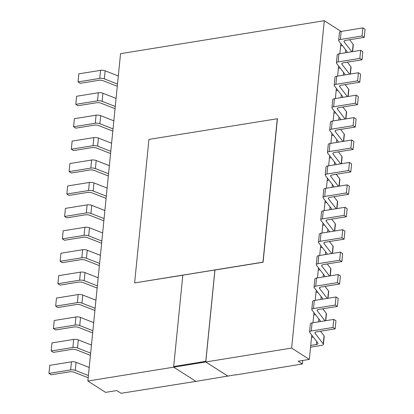 <?xml version="1.0" encoding="UTF-8"?>
<svg xmlns="http://www.w3.org/2000/svg" width="414" height="414" viewBox="0 0 414 414"><rect width="100%" height="100%" fill="white"/><g stroke="black" fill="none" stroke-linecap="round" stroke-linejoin="round"><path stroke-width="0.62" d="M227.99 376.197L205.789 361.971L173.699 367.161L195.9 381.382L235.519 374.789M173.699 367.161L87.866 381.025L120.541 53.66L324.302 20.7L291.627 348.065L205.789 361.971M195.884 381.377L121.095 393.3L116.8 390.552L105.57 392.368L87.866 381.025M302.743 360.475L302.391 363.973L235.504 374.965M277.292 118.647L262.968 262.15L134.617 282.912L148.942 139.409L277.421 118.73L263.097 262.233L214.964 270.021L205.846 361.37L173.761 366.561L205.784 361.329L214.902 269.98L182.812 275.17L173.694 366.519M182.807 275.222L134.617 282.912M302.391 363.973L298.101 361.225L309.33 359.409L291.627 348.065M227.99 376.176L205.789 361.95M340.851 43.594L340.629 45.856L342.383 45.571M340.629 45.856L339.847 53.691M346.772 52.573A3.876 1.423 -174.3 0 0 347.165 52.024A3.876 1.423 -174.3 0 0 346.999 51.538L338.823 40.965A3.876 1.423 5.7 0 1 338.652 40.479L339.459 32.406A3.876 1.423 5.7 0 1 341.172 31.417L362.876 27.904L365.05 29.296L364.248 37.369L345.731 40.365A3.876 1.423 -174.3 0 0 344.018 41.353A3.876 1.423 -174.3 0 0 344.184 41.84L351.848 51.75M349.607 39.739L353.142 44.308L352.407 51.662M352.63 51.626L353.313 44.8A3.876 1.423 -174.3 0 0 353.142 44.308M338.652 40.479A3.876 1.423 5.7 0 1 340.365 39.49L362.074 35.977L364.248 37.369M362.876 27.904L362.074 35.977M338.616 66.017L338.388 68.274L340.142 67.994M338.388 68.274L337.607 76.114M344.536 74.996A3.876 1.423 -174.3 0 0 344.929 74.448A3.876 1.423 -174.3 0 0 344.764 73.961L336.582 63.389A3.876 1.423 5.7 0 1 336.416 62.902L337.219 54.829A3.876 1.423 5.7 0 1 338.931 53.841L360.641 50.327L362.814 51.719L362.007 59.792L343.491 62.788A3.876 1.423 -174.3 0 0 341.783 63.777A3.876 1.423 -174.3 0 0 341.948 64.263L349.613 74.173M347.367 62.162L350.906 66.732L350.172 74.08M350.389 74.044L351.072 67.218A3.876 1.423 -174.3 0 0 350.906 66.732M336.416 62.902A3.876 1.423 5.7 0 1 338.124 61.914L359.833 58.4L362.007 59.792M360.641 50.327L359.833 58.4M336.375 88.436L336.152 90.697L337.907 90.412M336.152 90.697L335.371 98.537M342.295 97.414A3.876 1.423 -174.3 0 0 342.694 96.871A3.876 1.423 -174.3 0 0 342.523 96.384L334.346 85.812A3.876 1.423 5.7 0 1 334.176 85.325L334.983 77.252A3.876 1.423 5.7 0 1 336.696 76.264L358.4 72.75L360.573 74.142L359.771 82.215L341.255 85.212A3.876 1.423 -174.3 0 0 339.542 86.2A3.876 1.423 -174.3 0 0 339.708 86.686L347.372 96.597M345.131 84.585L348.666 89.155L347.936 96.503M348.153 96.467L348.836 89.641A3.876 1.423 -174.3 0 0 348.666 89.155M334.176 85.325A3.876 1.423 5.7 0 1 335.889 84.332L357.598 80.823L359.771 82.215M358.4 72.75L357.598 80.823M334.139 110.859L333.912 113.12L335.666 112.836M333.912 113.12L333.13 120.96M340.06 119.837A3.876 1.423 -174.3 0 0 340.453 119.294A3.876 1.423 -174.3 0 0 340.287 118.802L332.106 108.235A3.876 1.423 5.7 0 1 331.94 107.749L332.742 99.676A3.876 1.423 5.7 0 1 334.455 98.682L356.164 95.173L358.338 96.565L357.53 104.638L339.014 107.635A3.876 1.423 -174.3 0 0 337.306 108.623A3.876 1.423 -174.3 0 0 337.472 109.11L345.136 119.02M342.895 107.003L346.43 111.578L345.695 118.927M345.918 118.89L346.596 112.065A3.876 1.423 -174.3 0 0 346.43 111.578M331.94 107.749A3.876 1.423 5.7 0 1 333.653 106.755L355.357 103.246L357.53 104.638M356.164 95.173L355.357 103.246M331.899 133.282L331.676 135.544L333.43 135.259M331.676 135.544L330.895 143.384M337.819 142.261A3.876 1.423 -174.3 0 0 338.217 141.712A3.876 1.423 -174.3 0 0 338.047 141.226L329.87 130.658A3.876 1.423 5.7 0 1 329.699 130.167L330.507 122.099A3.876 1.423 5.7 0 1 332.219 121.105L353.923 117.597L356.097 118.989L355.295 127.062L336.779 130.053A3.876 1.423 -174.3 0 0 335.066 131.047A3.876 1.423 -174.3 0 0 335.231 131.533L342.895 141.438M340.655 129.427L344.189 134.001L343.46 141.35M343.677 141.314L344.36 134.488A3.876 1.423 -174.3 0 0 344.189 134.001M329.699 130.167A3.876 1.423 5.7 0 1 331.412 129.178L353.121 125.67L355.295 127.062M353.923 117.597L353.121 125.67M329.663 155.705L329.435 157.967L331.19 157.682M329.435 157.967L328.654 165.802M335.583 164.684A3.876 1.423 -174.3 0 0 335.977 164.135A3.876 1.423 -174.3 0 0 335.811 163.649L327.629 153.076A3.876 1.423 5.7 0 1 327.464 152.59L328.266 144.517A3.876 1.423 5.7 0 1 329.979 143.529L351.688 140.02L353.861 141.412L353.054 149.485L334.538 152.476A3.876 1.423 -174.3 0 0 332.83 153.465A3.876 1.423 -174.3 0 0 332.996 153.956L340.66 163.861M338.419 151.85L341.954 156.425L341.219 163.773M341.441 163.737L342.119 156.911A3.876 1.423 -174.3 0 0 341.954 156.425M327.464 152.59A3.876 1.423 5.7 0 1 329.177 151.602L350.881 148.088L353.054 149.485M351.688 140.02L350.881 148.088M327.422 178.129L327.2 180.39L328.954 180.106M327.2 180.39L326.418 188.225M333.342 187.107A3.876 1.423 -174.3 0 0 333.741 186.559A3.876 1.423 -174.3 0 0 333.57 186.072L325.394 175.5A3.876 1.423 5.7 0 1 325.223 175.013L326.03 166.94A3.876 1.423 5.7 0 1 327.743 165.952L349.447 162.438L351.621 163.835L350.818 171.903L332.302 174.899A3.876 1.423 -174.3 0 0 330.589 175.888A3.876 1.423 -174.3 0 0 330.76 176.374L338.419 186.284M336.178 174.273L339.713 178.843L338.983 186.196M339.201 186.16L339.884 179.334A3.876 1.423 -174.3 0 0 339.713 178.843M325.223 175.013A3.876 1.423 5.7 0 1 326.936 174.025L348.645 170.511L350.818 171.903M349.447 162.438L348.645 170.511M325.187 200.552L324.959 202.808L326.718 202.529M324.959 202.808L324.178 210.648M331.107 209.531A3.876 1.423 -174.3 0 0 331.5 208.982A3.876 1.423 -174.3 0 0 331.335 208.496L323.153 197.923A3.876 1.423 5.7 0 1 322.987 197.437L323.795 189.364A3.876 1.423 5.7 0 1 325.502 188.375L347.211 184.861L349.385 186.253L348.578 194.326L330.061 197.323A3.876 1.423 -174.3 0 0 328.354 198.311A3.876 1.423 -174.3 0 0 328.519 198.798L336.184 208.708M333.943 196.697L337.477 201.266L336.742 208.615M336.965 208.584L337.643 201.753A3.876 1.423 -174.3 0 0 337.477 201.266M322.987 197.437A3.876 1.423 5.7 0 1 324.7 196.448L346.404 192.934L348.578 194.326M347.211 184.861L346.404 192.934M322.951 222.97L322.723 225.232L324.478 224.947M322.723 225.232L321.942 233.072M328.866 231.949A3.876 1.423 -174.3 0 0 329.265 231.405A3.876 1.423 -174.3 0 0 329.094 230.919L320.917 220.346A3.876 1.423 5.7 0 1 320.746 219.86L321.554 211.787A3.876 1.423 5.7 0 1 323.267 210.798L344.971 207.285L347.144 208.677L346.342 216.75L327.826 219.746A3.876 1.423 -174.3 0 0 326.113 220.734A3.876 1.423 -174.3 0 0 326.284 221.221L333.943 231.131M331.702 219.12L335.236 223.689L334.507 231.038M334.724 231.002L335.407 224.176A3.876 1.423 -174.3 0 0 335.236 223.689M320.746 219.86A3.876 1.423 5.7 0 1 322.459 218.866L344.169 215.358L346.342 216.75M344.971 207.285L344.169 215.358M320.71 245.393L320.483 247.655L322.242 247.37M320.483 247.655L319.701 255.495M326.63 254.372A3.876 1.423 -174.3 0 0 327.024 253.829A3.876 1.423 -174.3 0 0 326.858 253.337L318.676 242.77A3.876 1.423 5.7 0 1 318.511 242.283L319.318 234.21A3.876 1.423 5.7 0 1 321.026 233.217L342.735 229.708L344.909 231.1L344.101 239.173L325.585 242.169A3.876 1.423 -174.3 0 0 323.877 243.158A3.876 1.423 -174.3 0 0 324.043 243.644L331.707 253.554M329.466 241.538L333.001 246.113L332.266 253.461M332.489 253.425L333.166 246.599A3.876 1.423 -174.3 0 0 333.001 246.113M318.511 242.283A3.876 1.423 5.7 0 1 320.224 241.29L341.928 237.781L344.101 239.173M342.735 229.708L341.928 237.781M318.475 267.817L318.247 270.078L320.001 269.793M318.247 270.078L317.466 277.918M324.39 276.795A3.876 1.423 -174.3 0 0 324.788 276.252A3.876 1.423 -174.3 0 0 324.617 275.76L316.441 265.193A3.876 1.423 5.7 0 1 316.27 264.701L317.077 256.633A3.876 1.423 5.7 0 1 318.79 255.64L340.494 252.131L342.668 253.523L341.866 261.596L323.35 264.587A3.876 1.423 -174.3 0 0 321.637 265.581A3.876 1.423 -174.3 0 0 321.807 266.067L329.466 275.972M327.226 263.961L330.76 268.536L330.03 275.884M330.248 275.848L330.931 269.022A3.876 1.423 -174.3 0 0 330.76 268.536M316.27 264.701A3.876 1.423 5.7 0 1 317.983 263.713L339.692 260.204L341.866 261.596M340.494 252.131L339.692 260.204M316.234 290.24L316.006 292.501L317.766 292.217M316.006 292.501L315.225 300.336M322.154 299.219A3.876 1.423 -174.3 0 0 322.547 298.67A3.876 1.423 -174.3 0 0 322.382 298.183L314.2 287.611A3.876 1.423 5.7 0 1 314.035 287.125L314.842 279.052A3.876 1.423 5.7 0 1 316.55 278.063L338.259 274.554L340.432 275.947L339.625 284.02L321.114 287.011A3.876 1.423 -174.3 0 0 319.401 287.999A3.876 1.423 -174.3 0 0 319.567 288.491L327.231 298.396M324.99 286.384L328.525 290.959L327.79 298.308M328.012 298.271L328.69 291.446A3.876 1.423 -174.3 0 0 328.525 290.959M314.035 287.125A3.876 1.423 5.7 0 1 315.747 286.136L337.451 282.627L339.625 284.02M338.259 274.554L337.451 282.627M313.998 312.663L313.771 314.925L315.525 314.64M313.771 314.925L312.989 322.76M319.913 321.642A3.876 1.423 -174.3 0 0 320.312 321.093A3.876 1.423 -174.3 0 0 320.141 320.607L311.965 310.034A3.876 1.423 5.7 0 1 311.794 309.548L312.601 301.475A3.876 1.423 5.7 0 1 314.314 300.486L336.023 296.978L338.197 298.37L337.389 306.438L318.873 309.434A3.876 1.423 -174.3 0 0 317.16 310.422A3.876 1.423 -174.3 0 0 317.331 310.909L324.99 320.819M322.749 308.808L326.289 313.377L325.554 320.731M325.771 320.695L326.455 313.869A3.876 1.423 -174.3 0 0 326.289 313.377M311.794 309.548A3.876 1.423 5.7 0 1 313.507 308.559L335.216 305.046L337.389 306.438M336.023 296.978L335.216 305.046M316.669 341.431L316.363 344.505A3.876 1.423 -174.3 0 0 318.071 343.516A3.876 1.423 -174.3 0 0 317.905 343.03L309.724 332.458A3.876 1.423 5.7 0 1 309.558 331.971A3.876 1.423 5.7 0 1 311.271 330.983L332.975 327.469L335.149 328.861L316.638 331.857A3.876 1.423 -174.3 0 0 314.925 332.846A3.876 1.423 -174.3 0 0 315.09 333.332L323.241 343.874A3.876 1.423 5.7 0 1 323.412 344.36A3.876 1.423 5.7 0 1 321.688 345.354L310.552 347.149M309.558 331.971L310.365 323.898A3.876 1.423 5.7 0 1 312.073 322.91L333.782 319.396L332.975 327.469M333.782 319.396L335.956 320.788L335.149 328.861M320.514 331.231L324.048 335.801L323.241 343.874M323.412 344.36L324.214 336.287A3.876 1.423 -174.3 0 0 324.048 335.801M316.363 344.505L310.728 345.416L309.33 359.409M311.758 335.086L311.535 337.348L313.289 337.063M311.535 337.348L310.728 345.416M117.509 84.052L104.354 78.893A3.876 1.423 -174.3 0 0 99.753 78.406L78.044 81.92L80.218 83.312L98.734 80.316A3.876 1.423 5.7 0 1 103.334 80.797L117.286 86.272M118.311 75.979L105.161 70.82A3.876 1.423 -174.3 0 0 100.555 70.333L78.851 73.847L78.044 81.92M115.268 106.47L102.118 101.311A3.876 1.423 -174.3 0 0 97.513 100.83L75.803 104.344L77.977 105.736L96.493 102.739A3.876 1.423 5.7 0 1 101.099 103.221L115.045 108.691M116.075 98.403L102.92 93.243A3.876 1.423 -174.3 0 0 98.32 92.757L76.611 96.271L75.803 104.344M113.032 128.894L99.877 123.734A3.876 1.423 -174.3 0 0 95.277 123.253L73.568 126.762L75.741 128.154L94.257 125.163A3.876 1.423 5.7 0 1 98.858 125.644L112.81 131.114M113.84 120.821L100.685 115.661A3.876 1.423 -174.3 0 0 96.079 115.18L74.375 118.694L73.568 126.762M110.792 151.317L97.642 146.158A3.876 1.423 -174.3 0 0 93.036 145.676L71.332 149.185L73.506 150.577L92.017 147.586A3.876 1.423 5.7 0 1 96.622 148.067L110.574 153.537M111.599 143.244L98.444 138.085A3.876 1.423 -174.3 0 0 93.843 137.603L72.134 141.112L71.332 149.185M108.556 173.74L95.401 168.581A3.876 1.423 -174.3 0 0 90.801 168.1L69.091 171.608L71.265 173L89.781 170.004A3.876 1.423 5.7 0 1 94.382 170.49L108.333 175.96M109.363 165.667L96.208 160.508A3.876 1.423 -174.3 0 0 91.603 160.027L69.899 163.535L69.091 171.608M106.315 196.164L93.166 191.004A3.876 1.423 -174.3 0 0 88.56 190.518L66.856 194.031L69.029 195.424L87.54 192.427A3.876 1.423 5.7 0 1 92.146 192.914L106.098 198.384M107.122 188.091L93.968 182.931A3.876 1.423 -174.3 0 0 89.367 182.45L67.658 185.958L66.856 194.031M104.08 218.587L90.925 213.427A3.876 1.423 -174.3 0 0 86.324 212.941L64.615 216.455L66.789 217.847L85.305 214.85A3.876 1.423 5.7 0 1 89.905 215.332L103.857 220.807M104.887 210.514L91.732 205.354A3.876 1.423 -174.3 0 0 87.126 204.873L65.422 208.382L64.615 216.455M101.839 241.005L88.689 235.845A3.876 1.423 -174.3 0 0 84.083 235.364L62.379 238.878L64.553 240.27L83.064 237.274A3.876 1.423 5.7 0 1 87.67 237.755L101.621 243.225M102.646 232.937L89.491 227.778A3.876 1.423 -174.3 0 0 84.891 227.291L63.182 230.805L62.379 238.878M99.603 263.428L86.448 258.269A3.876 1.423 -174.3 0 0 81.848 257.787L60.139 261.296L62.312 262.693L80.828 259.697A3.876 1.423 5.7 0 1 85.429 260.178L99.381 265.648M100.411 255.355L87.256 250.196A3.876 1.423 -174.3 0 0 82.65 249.714L60.946 253.228L60.139 261.296M97.368 285.851L84.213 280.692A3.876 1.423 -174.3 0 0 79.607 280.211L57.903 283.719L60.077 285.111L78.588 282.12A3.876 1.423 5.7 0 1 83.193 282.602L97.145 288.072M98.17 277.778L85.02 272.619A3.876 1.423 -174.3 0 0 80.414 272.138L58.705 275.652L57.903 283.719M95.127 308.275L81.972 303.115A3.876 1.423 -174.3 0 0 77.371 302.634L55.662 306.143L57.836 307.535L76.352 304.544A3.876 1.423 5.7 0 1 80.953 305.025L94.904 310.495M95.934 300.202L82.779 295.042A3.876 1.423 -174.3 0 0 78.179 294.561L56.47 298.07L55.662 306.143M92.891 330.698L79.736 325.539A3.876 1.423 -174.3 0 0 75.131 325.057L53.427 328.566L55.6 329.958L74.111 326.962A3.876 1.423 5.7 0 1 78.717 327.448L92.669 332.918M93.693 322.625L80.544 317.466A3.876 1.423 -174.3 0 0 75.938 316.984L54.229 320.493L53.427 328.566M90.65 353.121L77.496 347.962A3.876 1.423 -174.3 0 0 72.895 347.475L51.186 350.989L53.359 352.381L71.876 349.385A3.876 1.423 5.7 0 1 76.476 349.866L90.428 355.341M91.458 345.048L78.303 339.889A3.876 1.423 -174.3 0 0 73.702 339.408L51.993 342.916L51.186 350.989M341.058 31.438L324.302 20.7M88.415 375.545L75.26 370.385A3.876 1.423 -174.3 0 0 70.654 369.899L48.95 373.412L51.124 374.805L69.64 371.808A3.876 1.423 5.7 0 1 74.241 372.289L88.192 377.765M89.217 367.472L76.067 362.312A3.876 1.423 -174.3 0 0 71.462 361.826L49.752 365.339L48.95 373.412M345.762 49.939L345.478 52.78M344.277 40.908L344.184 41.84M341.172 31.417L340.365 39.49M343.527 72.362L343.242 75.203M342.042 63.332L341.948 64.263M338.931 53.841L338.124 61.914M341.286 94.785L341.001 97.626M339.801 85.755L339.708 86.686M336.696 76.264L335.889 84.332M339.05 117.203L338.766 120.05M337.565 108.178L337.472 109.11M334.455 98.682L333.653 106.755M336.81 139.627L336.525 142.468M335.324 130.601L335.231 131.533M332.219 121.105L331.412 129.178M334.574 162.05L334.289 164.891M333.089 153.025L332.996 153.956M329.979 143.529L329.177 151.602M332.333 184.473L332.049 187.314M330.848 175.443L330.76 176.374M327.743 165.952L326.936 174.025M330.098 206.897L329.813 209.738M328.612 197.866L328.519 198.798M325.502 188.375L324.7 196.448M327.857 229.32L327.572 232.161M326.377 220.289L326.284 221.221M323.267 210.798L322.459 218.866M325.621 251.743L325.337 254.584M324.136 242.713L324.043 243.644M321.026 233.217L320.224 241.29M323.381 274.161L323.096 277.007M321.901 265.136L321.807 266.067M318.79 255.64L317.983 263.713M321.145 296.584L320.86 299.425M319.66 287.559L319.567 288.491M316.55 278.063L315.747 286.136M318.904 319.008L318.625 321.849M317.424 309.977L317.331 310.909M314.314 300.486L313.507 308.559M312.073 322.91L311.271 330.983M315.183 332.401L315.09 333.332M105.161 70.82L104.354 78.893M100.555 70.333L99.753 78.406M102.92 93.243L102.118 101.311M98.32 92.757L97.513 100.83M100.685 115.661L99.877 123.734M96.079 115.18L95.277 123.253M98.444 138.085L97.642 146.158M93.843 137.603L93.036 145.676M96.208 160.508L95.401 168.581M91.603 160.027L90.801 168.1M93.968 182.931L93.166 191.004M89.367 182.45L88.56 190.518M91.732 205.354L90.925 213.427M87.126 204.873L86.324 212.941M89.491 227.778L88.689 235.845M84.891 227.291L84.083 235.364M87.256 250.196L86.448 258.269M82.65 249.714L81.848 257.787M85.02 272.619L84.213 280.692M80.414 272.138L79.607 280.211M82.779 295.042L81.972 303.115M78.179 294.561L77.371 302.634M80.544 317.466L79.736 325.539M75.938 316.984L75.131 325.057M78.303 339.889L77.496 347.962M73.702 339.408L72.895 347.475M76.067 362.312L75.26 370.385M71.462 361.826L70.654 369.899"/></g></svg>
